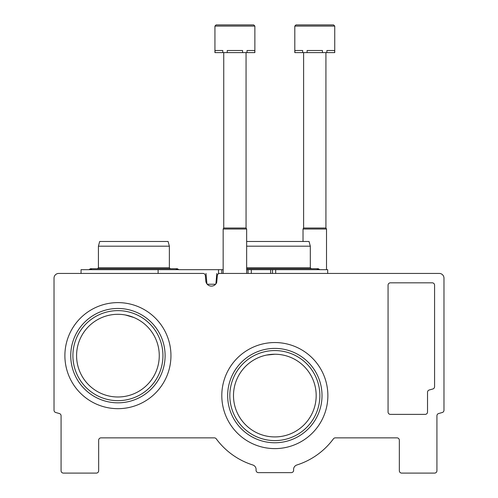<?xml version="1.0" encoding="UTF-8"?>
<svg xmlns="http://www.w3.org/2000/svg" width="498" height="498" viewBox="0 0 498 498"><rect width="100%" height="100%" fill="white"/><g stroke="black" fill="none" stroke-linecap="round" stroke-linejoin="round"><path stroke-width="0.75" d="M159.267 355.647A41.346 41.346 0 0 0 97.253 319.841A41.346 41.346 0 0 0 97.253 391.453A41.346 41.346 0 0 0 159.267 355.647M125.396 314.985L133.894 317.512M316.18 395.58A41.346 41.346 0 0 0 254.167 359.774A41.346 41.346 0 0 0 254.167 431.386A41.346 41.346 0 0 0 316.18 395.58M266.642 355.062L274.84 354.24M58.727 273.433A4.7 4.7 0 0 0 54.027 278.127L54.027 410.252A2.347 2.347 0 0 0 55.739 412.512A708.281 708.281 0 0 0 59.355 413.527A2.347 2.347 0 0 1 61.073 415.793L61.073 470.753A2.347 2.347 0 0 0 63.427 473.1L96.313 473.1A2.347 2.347 0 0 0 98.66 470.753L98.66 440.213A2.347 2.347 0 0 1 101.007 437.867L214.352 437.867A2.347 2.347 0 0 1 216.244 438.819A72.82 72.82 0 0 0 252.816 464.989A4.7 4.7 0 0 1 256.065 470.012A2.347 2.347 0 0 0 258.394 472.633L291.28 472.633A2.347 2.347 0 0 0 293.615 470.012A4.7 4.7 0 0 1 296.864 464.989A72.82 72.82 0 0 0 333.436 438.819A2.347 2.347 0 0 1 335.322 437.867L396.993 437.867A2.347 2.347 0 0 1 399.34 440.213L399.34 470.753A2.347 2.347 0 0 0 401.687 473.1L434.573 473.1A2.347 2.347 0 0 0 436.927 470.753L436.927 415.793A2.347 2.347 0 0 1 438.645 413.527A708.281 708.281 0 0 0 442.261 412.512A2.347 2.347 0 0 0 443.973 410.252L443.973 278.127A4.7 4.7 0 0 0 439.273 273.433L219.649 273.433A2.347 2.347 0 0 0 217.315 275.575L216.717 282.397A5.64 5.64 0 0 1 205.861 281.457L205.35 275.575A2.347 2.347 0 0 0 203.01 273.433L58.727 273.433M388.067 285.173L388.067 412.027A2.347 2.347 0 0 0 390.413 414.373L425.18 414.373A2.347 2.347 0 0 0 427.527 412.027L427.527 392.268A2.347 2.347 0 0 1 429.239 390.002A657.734 657.734 0 0 0 432.874 388.969A2.347 2.347 0 0 0 434.573 386.709L434.573 285.173A2.347 2.347 0 0 0 432.227 282.827L390.413 282.827A2.347 2.347 0 0 0 388.067 285.173M170.951 355.647A53.031 53.031 0 0 0 91.408 309.719A53.031 53.031 0 0 0 91.408 401.575A53.031 53.031 0 0 0 170.951 355.647M327.871 395.58A53.031 53.031 0 0 0 248.321 349.652A53.031 53.031 0 0 0 248.321 441.508A53.031 53.031 0 0 0 327.871 395.58M319.859 395.58A45.019 45.019 0 0 0 252.33 356.593A45.019 45.019 0 0 0 252.33 434.567A45.019 45.019 0 0 0 319.859 395.58M322.019 395.58A47.186 47.186 0 0 0 251.247 354.719A47.186 47.186 0 0 0 251.247 436.441A47.186 47.186 0 0 0 322.019 395.58M162.939 355.647A45.019 45.019 0 0 0 95.411 316.66A45.019 45.019 0 0 0 95.411 394.634A45.019 45.019 0 0 0 162.939 355.647M165.106 355.647A47.186 47.186 0 0 0 94.334 314.786A47.186 47.186 0 0 0 94.334 396.508A47.186 47.186 0 0 0 165.106 355.647M246.653 269.673L327.696 269.673L327.696 273.433M272.493 273.433L272.493 269.673L272.474 273.433M223.16 269.673L221.772 269.673L221.772 273.433L218.491 273.433L218.491 269.673L221.778 269.673L221.778 273.433M81.043 273.433L81.043 269.673L158.109 269.673L158.109 273.433L170.777 273.433M158.109 269.673L218.491 269.673M206.925 283.891L206.01 273.433M207.212 284.234L215.615 284.234M215.902 283.891L216.817 273.433M246.653 241.48L309.053 241.48L310.31 246.18L310.31 267.793L246.653 267.793M310.31 246.18L246.653 246.18M169.37 246.18L98.423 246.18L99.687 241.48L168.106 241.48L169.37 246.18L169.37 267.793L98.423 267.793L97.484 268.733M254.87 26.077L253.7 24.9L216.113 24.9L214.937 26.077L254.87 26.077L254.87 52.62L254.708 50.503L247.027 50.503L247.027 52.62L242.582 52.62L242.582 50.503L227.225 50.503L227.225 52.62L222.78 52.62L222.78 50.503L215.105 50.503L214.937 52.62L214.937 26.077L216.113 24.9L246.653 24.9M254.708 52.62L247.027 52.62M242.582 52.62L227.225 52.62M222.78 52.62L215.105 52.62M246.062 52.62L246.062 228.016L246.653 229.03L223.16 229.03L223.16 273.433M246.062 228.016L223.745 228.016L223.16 229.03M216.113 24.9L214.937 26.077L216.113 24.9L214.937 26.077L216.113 24.9L214.937 26.077L216.113 24.9L214.937 26.077L216.113 24.9L223.16 24.9M334.743 26.077L333.567 24.9L295.98 24.9L294.804 26.077L334.743 26.077L334.743 52.62L334.575 50.503L326.9 50.503L326.9 52.62L322.449 52.62L322.449 50.503L307.098 50.503L307.098 52.62L302.653 52.62L302.653 50.503L294.972 50.503L294.804 52.62L294.804 26.077L295.98 24.9L326.52 24.9M334.575 52.62L326.9 52.62M322.449 52.62L307.098 52.62M302.653 52.62L294.972 52.62M325.929 52.62L325.929 228.016L326.52 229.03L303.027 229.03L303.027 241.48M325.929 228.016L303.618 228.016L303.027 229.03M275.68 269.673L275.68 273.433M270.613 269.673L270.613 273.433M251.322 269.673L251.322 273.433M248.041 269.673L248.041 273.433L248.035 269.673M316.809 269.673L318.297 268.733L246.653 268.733M319.784 269.673L318.297 268.733M310.31 267.793L311.25 268.733M175.869 269.673L177.356 268.733L90.437 268.733L91.925 269.673M88.955 269.673L90.437 268.733L88.955 269.673M178.838 269.673L177.356 268.733L178.838 269.673M169.37 267.793L170.304 268.733M98.423 246.18L98.423 267.793M246.653 229.03L246.653 273.433M223.745 52.62L223.745 228.016M326.52 229.03L326.52 269.673M303.618 52.62L303.618 228.016M294.804 26.077L295.98 24.9L294.804 26.077"/></g></svg>
